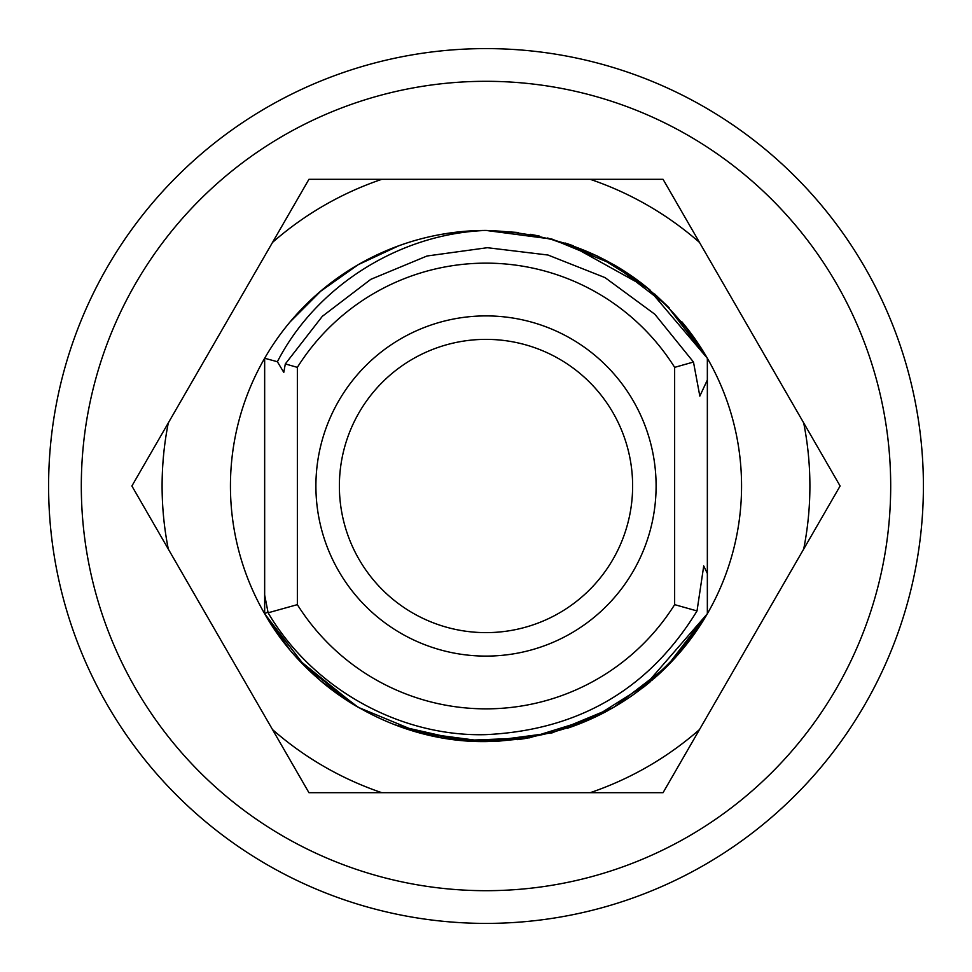 <?xml version="1.0" encoding="UTF-8"?>
<svg xmlns="http://www.w3.org/2000/svg" width="972" height="972" viewBox="0 0 972 972"><rect width="100%" height="100%" fill="white"/><g stroke="black" fill="none" stroke-linecap="round" stroke-linejoin="round"><path stroke-width="1.46" d="M674.641 604.645L674.641 367.355A222.843 222.843 0 0 0 297.359 367.355L297.359 604.645A222.843 222.843 0 0 0 674.641 604.645L697.021 610.938L703.728 565.971L707.349 573.468L707.349 379.991L699.828 396.102L693.473 362.034L674.641 367.355M656.1 486A170.1 170.1 0 0 0 486 315.9A170.1 170.1 0 0 0 315.9 486A170.1 170.1 0 0 0 486 656.1A170.1 170.1 0 0 0 656.1 486A170.1 170.1 0 0 0 486 315.9A170.1 170.1 0 0 0 315.9 486M693.473 362.034L654.849 314.26L605.034 277.615L547.989 255.029L487.373 247.702L427 256L370.818 279.329L322.327 316.325L285.318 363.929L283.788 372.361L277.385 361.73C315.839 286.947 398.459 233.669 486 230.437L552.157 239.148L613.806 264.688L666.743 305.317L707.349 358.267C656.331 276.242 582.544 233.632 486 230.437L552.157 239.148L613.806 264.688L666.743 305.317L707.349 358.267L707.349 379.991L707.349 358.267L648.117 288.441L568.085 243.984M277.385 361.73L264.663 358.255L264.663 613.745C309.169 692.38 398.313 743.216 487.008 741.563C583.516 737.882 656.963 695.272 707.349 613.733L666.731 666.683L613.806 707.312L552.157 732.852L486 741.563L419.843 732.852L358.194 707.312L305.269 666.683L264.651 613.733L289.68 649.612L264.651 613.733L305.269 666.683L358.194 707.312L419.843 732.852L486 741.563L552.157 732.852L613.806 707.312L666.731 666.683L707.349 613.733L681.809 650.232L651.884 680.4M707.349 593.965L707.349 573.468L707.349 613.733L707.349 573.468L707.349 613.733L707.349 573.468L707.349 613.733L686.84 644.035M321.72 290.239A255.563 255.563 0 0 1 358.194 264.688L319.885 291.794M292.025 319.606L290.081 321.914M264.651 593.977L264.651 358.267L266.194 355.63L264.651 358.267A255.563 255.563 0 0 1 486 230.437L552.157 239.148L613.806 264.688L666.743 305.317L707.349 358.267L666.743 305.317L613.806 264.688L552.157 239.148L486 230.437M264.651 358.267L265.478 356.846L264.651 358.267A255.563 255.563 0 0 0 264.651 613.733L289.68 649.612L264.651 613.733L264.651 555.328L264.651 594.038M290.008 321.987L321.501 290.421M358.243 264.663L398.593 245.855M442.272 234.216L457.192 232.065M681.834 321.805A255.563 255.563 0 0 1 707.349 358.267L688.31 329.848M669.599 308.233L654.618 293.957M642.407 283.885L597.403 256L547.637 237.982M518.38 232.502L486.316 230.437M681.797 321.768L707.349 358.267L707.349 379.991L707.349 358.267L681.797 321.768L707.349 358.267L707.349 379.991L707.349 358.267A255.563 255.563 0 0 1 707.349 613.733L707.349 573.468L707.349 613.733L678.104 654.545M650.28 290.239A255.563 255.563 0 0 0 613.806 264.688L650.304 290.251L613.842 264.712M573.419 245.855A255.563 255.563 0 0 0 566.676 243.51M532.717 234.75A255.563 255.563 0 0 0 530.396 234.325M358.194 264.688L357.101 265.332M356.007 706.024L321.659 681.712A255.563 255.563 0 0 1 320.456 680.692L356.08 706.073A255.563 255.563 0 0 1 321.72 681.761M567.271 728.295L607.403 710.884A255.563 255.563 0 0 1 567.271 728.295M643.974 686.888L675.917 656.999L707.349 613.733L643.537 687.228M320.408 680.655L356.287 706.194L320.408 680.655M394.899 724.772L438.348 737.08M466.123 740.786L484.919 741.563M493.934 741.442L526.435 738.343M570.297 727.263L608.156 710.471M645.335 685.807L650.304 681.749M424.983 734.164L484.858 741.563L424.983 734.164M494.298 741.429L526.374 738.356L494.298 741.429M570.394 727.226L589.652 719.596L570.394 727.226M290.203 321.768L288.332 324.016M496.607 741.344L526.314 738.356M570.467 727.202L589.676 719.584M479.609 741.478L486 741.563M424.181 733.969L484.943 741.563M494.432 741.417L524.139 738.696M574.622 725.707L591.11 718.94M700.18 625.409L707.337 613.745M650.547 681.53L647.182 684.324M574.561 725.732L607.087 711.054M485.696 741.563L442.904 737.894M326.628 685.77L322.121 682.101M288.891 648.664L266.243 616.455M357.587 706.948L305.087 666.5L264.651 613.733L289.68 649.612A255.563 255.563 0 0 1 264.651 613.733L289.024 648.834M597.476 256.037L565.072 242.976M539.496 236.099L530.712 234.386M404.376 243.826L399.14 245.649M298.416 659.563L356.287 706.194M410.014 730.008L468.225 740.943L527.395 738.185M642.65 687.921L675.917 656.999A255.563 255.563 0 0 0 707.349 613.733L666.731 666.683L613.806 707.312L552.157 732.852L486 741.563L419.843 732.852L358.194 707.312L305.269 666.683L264.651 613.733L305.269 666.683L358.194 707.312L419.843 732.852L486 741.563L552.157 732.852L613.806 707.312L666.731 666.683L707.349 613.733M803.698 549.083A323.895 323.895 0 0 0 803.698 422.917L699.476 242.405A323.895 323.895 0 0 0 590.223 179.322L381.777 179.322A323.895 323.895 0 0 0 272.525 242.405L168.302 422.917A323.895 323.895 0 0 0 168.302 549.083L272.525 729.595A323.895 323.895 0 0 0 381.777 792.678L590.223 792.678A323.895 323.895 0 0 0 699.476 729.595L840.112 486L803.698 422.917M590.223 792.678L663.062 792.678L699.476 729.595M272.525 729.595L308.938 792.678L381.777 792.678M381.777 179.322L308.938 179.322L272.525 242.405M699.476 242.405L663.062 179.322L590.223 179.322M168.302 422.917L131.888 486L168.302 549.083M649.697 682.247L592.641 718.247L529.473 737.833L462.623 740.482L397.536 725.768M395.519 725.003A255.563 255.563 0 0 0 402.578 727.554M434.29 736.278A255.563 255.563 0 0 0 437.607 736.934M481.104 741.514A255.563 255.563 0 0 0 484.493 741.551M517.323 739.631A255.563 255.563 0 0 0 524.759 738.599M654.156 678.444A255.563 255.563 0 0 0 675.917 656.999M264.651 594.961L268.114 612.797L297.359 604.645M285.318 363.929L297.359 367.355M268.114 612.797C312.863 688.808 399.966 736.898 485.575 734.65C578.656 730.337 649.138 689.099 697.021 610.938M48.6 486A437.4 437.4 0 0 0 486 923.4A437.4 437.4 0 0 0 923.4 486A437.4 437.4 0 0 0 486 48.6A437.4 437.4 0 0 0 48.6 486M632.626 486A146.626 146.626 0 0 0 486 339.374A146.626 146.626 0 0 0 339.374 486A146.626 146.626 0 0 0 486 632.626A146.626 146.626 0 0 0 632.626 486M264.663 613.745L267.932 611.874M81.308 486A404.692 404.692 0 0 0 486 890.692A404.692 404.692 0 0 0 890.692 486A404.692 404.692 0 0 0 486 81.308A404.692 404.692 0 0 0 81.308 486"/></g></svg>
